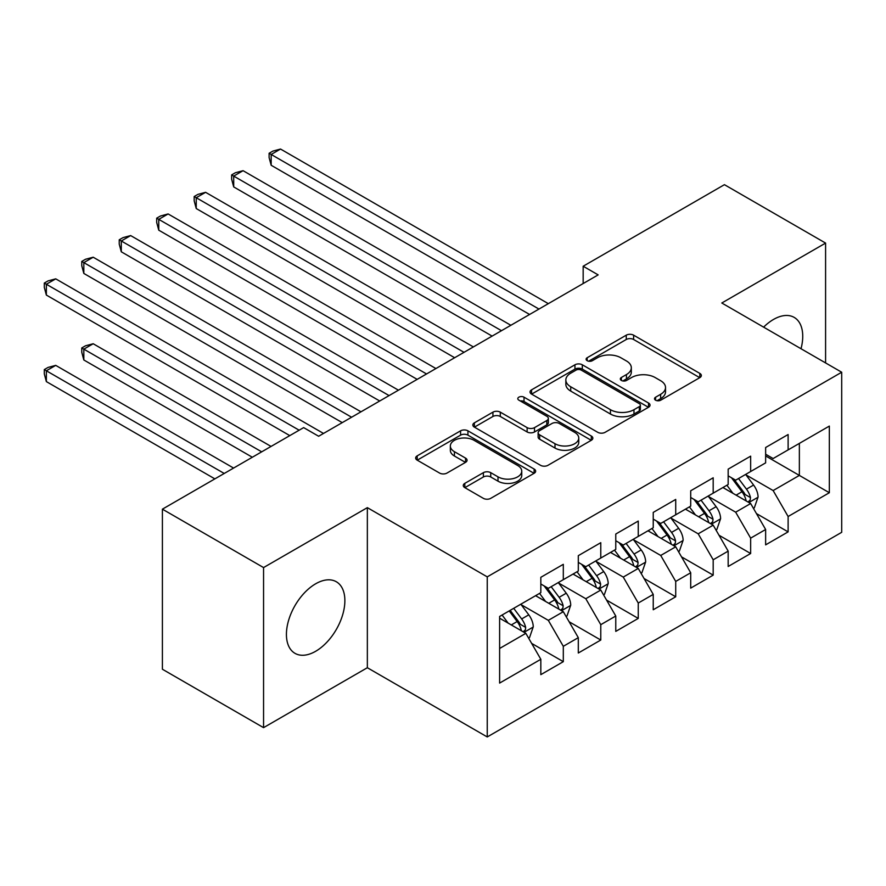 <?xml version="1.0" encoding="UTF-8"?>
<svg xmlns="http://www.w3.org/2000/svg" width="886" height="886" viewBox="0 0 886 886"><rect width="100%" height="100%" fill="white"/><g stroke="black" fill="none" stroke-linecap="round" stroke-linejoin="round"><path stroke-width="1.33" d="M655.585 400.195A3.644 2.104 0 0 0 660.735 400.195L699.818 377.635A5.205 3.001 0 0 0 701.335 375.509A5.205 3.001 0 0 0 699.818 373.394L633.612 335.174A5.205 3.001 0 0 0 626.258 335.174L587.185 357.734A3.644 2.104 0 0 0 586.111 359.218A3.644 2.104 0 0 0 587.185 360.702A3.644 2.104 0 0 0 592.335 360.702L597.385 357.789A16.646 9.613 0 0 1 620.92 357.789L626.446 360.967A16.646 9.613 0 0 1 631.319 367.768A16.646 9.613 0 0 1 626.446 374.556L621.385 377.48A3.644 2.104 0 0 0 620.322 378.964A3.644 2.104 0 0 0 621.385 380.448A3.644 2.104 0 0 0 626.535 380.448L631.585 377.536A16.646 9.613 0 0 1 655.131 377.536L660.646 380.714A16.646 9.613 0 0 1 665.519 387.514A16.646 9.613 0 0 1 660.646 394.303L655.585 397.227A3.644 2.104 0 0 0 654.521 398.711A3.644 2.104 0 0 0 655.585 400.195L655.585 397.227M315.649 651.288A41.332 23.867 120 0 0 342.649 614.862A41.332 23.867 120 0 0 336.315 581.748A41.332 23.867 120 0 0 315.649 583.796A41.332 23.867 120 0 0 288.648 620.211A41.332 23.867 120 0 0 294.983 653.336A41.332 23.867 120 0 0 315.649 651.288M801.01 348.741A41.332 23.867 120 0 0 794.177 317.398A41.332 23.867 120 0 0 773.511 319.447A41.332 23.867 120 0 0 763.621 327.144M464.807 483.379A5.205 3.001 0 0 0 463.278 485.506A5.205 3.001 0 0 0 464.807 487.621L483.379 498.353A5.205 3.001 0 0 0 490.733 498.353L534.125 473.29A5.205 3.001 0 0 0 535.653 471.175A5.205 3.001 0 0 0 534.125 469.048L467.93 430.829A5.205 3.001 0 0 0 460.576 430.829L417.173 455.88A5.205 3.001 0 0 0 415.656 458.007A5.205 3.001 0 0 0 417.173 460.133L439.611 473.08A5.205 3.001 0 0 0 446.965 473.08L465.538 462.359A5.205 3.001 0 0 0 467.066 460.233A5.205 3.001 0 0 0 465.538 458.106L454.418 451.683A13.91 8.029 0 0 1 450.343 446.012A13.91 8.029 0 0 1 458.926 438.592A13.91 8.029 0 0 1 474.088 440.331L517.668 465.493A13.91 8.029 0 0 1 521.743 471.175A13.91 8.029 0 0 1 513.16 478.595A13.91 8.029 0 0 1 497.998 476.845L490.733 472.659A5.205 3.001 0 0 0 483.379 472.659L464.807 483.379L464.807 487.621M263.563 567.572L263.563 727.65L367.347 667.723L367.347 507.645L263.563 567.572L162.404 509.162L303.654 427.606L318.639 436.255L598.161 274.881L583.165 266.232L583.165 283.542M367.347 507.645L487.245 576.864L841.7 372.231L841.7 532.309L487.245 736.953L487.245 576.864M825.586 362.928L825.586 243.085L721.802 303.001L841.7 372.231M825.586 243.085L724.427 184.676L583.165 266.232M597.751 432.313A5.205 3.001 0 0 0 605.116 432.313L648.508 407.261A5.205 3.001 0 0 0 650.036 405.135A5.205 3.001 0 0 0 648.508 403.008L582.312 364.788A5.205 3.001 0 0 0 574.948 364.788L531.556 389.851A5.205 3.001 0 0 0 530.027 391.966A5.205 3.001 0 0 0 531.556 394.093L597.751 432.313M520.326 400.981A3.644 2.104 0 0 1 524.014 401.502L524.014 397.172L591.316 436.034A5.205 3.001 0 0 1 592.845 438.149A5.205 3.001 0 0 1 591.316 440.276L547.925 465.327A5.205 3.001 0 0 1 540.571 465.327L474.364 427.107L474.364 422.866A5.205 3.001 0 0 0 472.847 424.992A5.205 3.001 0 0 0 474.364 427.107M474.364 422.866L492.937 412.145A5.205 3.001 0 0 1 500.291 412.145L527.137 427.639A5.205 3.001 0 0 0 534.502 427.639L546.817 420.529A5.205 3.001 0 0 0 548.345 418.402A5.205 3.001 0 0 0 546.817 416.287L518.864 400.14A3.644 2.104 0 0 1 517.801 398.656A3.644 2.104 0 0 1 520.049 396.718A3.644 2.104 0 0 1 524.014 397.172M765.637 455.947L799.36 475.417L799.36 443.399L829.34 426.088L788.119 449.889L788.119 434.528L765.637 447.508L765.637 462.869L750.652 471.518L750.652 456.157L728.17 469.137L728.17 484.498L713.186 493.159L713.186 477.798L690.703 490.778L690.703 506.127L675.719 514.788L675.719 499.427L653.237 512.407L653.237 527.768L638.252 536.418L638.252 521.057L615.77 534.036L615.77 549.398L600.774 558.047L600.774 542.686L578.303 555.666L578.303 571.027L563.308 579.677L563.308 564.327L540.825 577.307L540.825 592.656L499.615 616.457L499.615 683.084L540.825 659.284L525.841 633.335L499.615 618.184M829.34 426.088L829.34 492.727L788.119 516.516L773.135 490.556L745.968 474.874M756.456 513.592L788.119 531.877L788.119 516.516M788.119 531.877L765.637 544.857L765.637 529.496L750.652 538.145L735.668 512.186L708.501 496.503M718.989 535.233L750.652 553.506L750.652 538.145M750.652 553.506L728.17 566.486L728.17 551.125L713.186 559.786L698.201 533.826L671.034 518.144M681.522 556.862L713.186 575.136L713.186 559.786M713.186 575.136L690.703 588.116L690.703 572.766L675.719 581.415L660.723 555.456L633.568 539.773M644.056 578.492L675.719 596.776L675.719 581.415M675.719 596.776L653.237 609.756L653.237 594.395L638.252 603.045L623.257 577.085L596.09 561.403M606.589 600.121L638.252 618.406L638.252 603.045M638.252 618.406L615.77 631.386L615.77 616.025L600.774 624.674L585.79 598.714L558.623 583.032M569.122 621.762L600.774 640.035L600.774 624.674M600.774 640.035L578.303 653.015L578.303 637.654L563.308 646.315L548.323 620.355L521.156 604.673M531.655 643.391L563.308 661.665L563.308 646.315M563.308 661.665L540.825 674.645L540.825 659.284M540.825 584.007L548.323 588.337L563.308 579.677M499.615 648.474L525.841 633.335M578.303 562.377L585.79 566.708L600.774 558.047M548.323 620.355L563.308 611.694L535.587 595.691M578.303 637.654L563.308 611.694M615.77 540.748L623.257 545.067L638.252 536.418M585.79 598.714L600.774 590.065L573.054 574.062M615.77 616.025L600.774 590.065M653.237 519.107L660.723 523.438L675.719 514.788M623.257 577.085L638.252 568.435L610.52 552.421M653.237 594.395L638.252 568.435M690.703 497.478L698.201 501.808L713.186 493.159M660.723 555.456L675.719 546.806L647.987 530.792M690.703 572.766L675.719 546.806M728.17 475.848L735.668 480.179L750.652 471.518M698.201 533.826L713.186 525.165L685.454 509.162M728.17 551.125L713.186 525.165M765.637 454.219L773.135 458.538L788.119 449.889M735.668 512.186L750.652 503.536L722.921 487.533M765.637 529.496L750.652 503.536M162.404 509.162L162.404 669.24L263.563 727.65M367.347 667.723L487.245 736.953M773.135 490.556L799.36 475.417L829.34 492.727M657.047 400.716L660.646 398.634A16.646 9.613 0 0 0 665.519 391.834L665.519 387.514M631.319 367.768L631.319 372.087A16.646 9.613 0 0 1 626.446 378.887L622.836 380.969M699.741 377.68L633.612 339.493A5.205 3.001 0 0 0 626.258 339.493L588.636 361.222M648.441 407.294L582.312 369.119A5.205 3.001 0 0 0 574.948 369.119L531.622 394.137M639.315 406.619A3.644 2.104 0 0 0 640.379 405.135A3.644 2.104 0 0 0 639.315 403.651L581.205 370.104A3.644 2.104 0 0 0 576.055 370.104L570.728 373.183A16.646 9.613 0 0 0 565.844 379.972A16.646 9.613 0 0 0 570.728 386.772L610.443 409.697A16.646 9.613 0 0 0 633.977 409.697L639.315 406.619L639.315 410.949A3.644 2.104 0 0 0 640.379 409.465L640.379 405.135M565.844 379.972L565.844 384.302A16.646 9.613 0 0 0 570.728 391.091L570.728 386.772M639.315 410.949L633.977 414.028A16.646 9.613 0 0 1 610.443 414.028L570.728 391.091M474.431 427.152L492.937 416.464L492.937 412.145M548.345 418.402L548.345 422.733A5.205 3.001 0 0 1 546.817 424.859L534.502 431.969A5.205 3.001 0 0 1 527.137 431.969L500.291 416.464A5.205 3.001 0 0 0 492.937 416.464M524.014 401.502L591.25 440.32M555.001 443.731A13.91 8.029 0 0 0 570.163 445.47A13.91 8.029 0 0 0 578.757 438.049A13.91 8.029 0 0 0 574.682 432.368L559.321 423.497A5.205 3.001 0 0 0 551.967 423.497L539.652 430.618A5.205 3.001 0 0 0 538.123 432.733A5.205 3.001 0 0 0 539.652 434.86L555.001 443.731L555.001 448.05A13.91 8.029 0 0 0 570.163 449.789A13.91 8.029 0 0 0 578.757 442.369L578.757 438.049M538.123 432.733L538.123 437.064A5.205 3.001 0 0 0 539.652 439.19L539.652 434.86M555.001 448.05L539.652 439.19M521.743 471.175L521.743 475.494A13.91 8.029 0 0 1 513.16 482.914A13.91 8.029 0 0 1 497.998 481.176L490.733 476.978A5.205 3.001 0 0 0 483.379 476.978L464.873 487.665M450.343 446.012L450.343 450.332A13.91 8.029 0 0 0 454.418 456.013L454.418 451.683M465.471 462.403L454.418 456.013M534.059 473.334L467.93 435.148A5.205 3.001 0 0 0 460.576 435.148L417.251 460.166M753.421 508.342L754.329 507.822L758.073 497.002A14.043 8.107 -120 0 0 753.587 485.052L745.624 474.42M732.943 493.314L726.897 485.24M724.061 488.186L723.375 487.267M271.171 251.801L454.651 357.734L196.238 208.542L196.238 197.722L205.596 192.317L473.39 346.924M748.005 502.008L750.176 500.047L750.486 497.6A14.043 8.107 -120 0 0 746.466 489.161L738.514 478.529M733.962 479.193L743.797 492.317A7.154 4.131 60 0 1 745.093 494.488L750.486 497.6M731.493 477.764L741.97 491.752A14.043 8.107 60 0 1 745.99 500.202L746.278 501.011M538.954 309.059L271.171 154.463L280.541 149.047L548.323 303.654M529.584 314.475L271.171 165.272L271.171 154.463L269.111 153.267L272.855 151.107L280.541 149.047M271.171 165.272L269.111 157.597L269.111 153.267M715.954 529.972L716.852 529.451L720.606 518.631A14.043 8.107 -120 0 0 716.121 506.681L708.158 496.049M695.477 514.943L689.43 506.87M686.595 509.815L685.908 508.896M233.705 273.442L417.184 379.374L158.76 230.172L158.76 219.351L168.13 213.947L435.923 368.554M710.539 523.637L712.709 521.688L713.02 519.229A14.043 8.107 -120 0 0 708.999 510.79L701.036 500.169M696.496 500.823L706.33 513.946A7.154 4.131 60 0 1 707.626 516.117L713.02 519.229M694.026 499.405L704.503 513.382A14.043 8.107 60 0 1 708.523 521.832L708.811 522.64M678.488 551.601L679.385 551.081L683.128 540.272A14.043 8.107 -120 0 0 678.654 528.311L670.691 517.69M658.01 536.584L651.963 528.499M649.128 531.456L648.441 530.537M196.238 295.071L379.717 401.004L121.293 251.801L121.293 240.992L130.663 235.576L398.445 390.183M673.072 545.278L675.243 543.317L675.553 540.87A14.043 8.107 -120 0 0 671.533 532.42L663.57 521.799M659.029 522.463L668.864 535.576A7.154 4.131 60 0 1 670.159 537.758L675.553 540.87M656.559 521.034L667.036 535.022A14.043 8.107 60 0 1 671.056 543.461L671.344 544.281M501.487 330.7L233.705 176.093L243.074 170.688L510.857 325.284M492.118 336.104L233.705 186.913L233.705 176.093L231.645 174.896L235.388 172.737L243.074 170.688M233.705 186.913L231.645 179.227L231.645 174.896M464.02 352.329L194.178 196.537L197.921 194.366L205.596 192.317M196.238 208.542L194.178 200.856L194.178 196.537M641.021 573.231L641.918 572.721L645.661 561.901A14.043 8.107 -120 0 0 641.187 549.94L633.224 539.319M620.543 558.213L614.485 550.128M611.661 553.085L610.975 552.166M158.76 316.701L342.251 422.633L83.827 273.431L83.827 262.621L93.196 257.217L360.979 411.813M635.605 566.907L637.776 564.947L638.086 562.499A14.043 8.107 -120 0 0 634.066 554.049L626.103 543.428M621.562 544.093L631.397 557.216A7.154 4.131 60 0 1 632.693 559.387L638.086 562.499M619.092 542.664L629.569 556.652A14.043 8.107 60 0 1 633.59 565.091L633.867 565.91M603.554 594.871L604.451 594.351L608.195 583.531A14.043 8.107 -120 0 0 603.72 571.581L595.757 560.949M583.077 579.843L577.019 571.769M574.194 574.715L573.508 573.796M121.293 338.33L289.788 435.613L46.36 295.071L46.36 284.251L55.729 278.846L323.512 433.453M598.128 588.537L600.309 586.576L600.619 584.129A14.043 8.107 -120 0 0 596.599 575.69L588.636 565.058M584.095 565.722L593.919 578.846A7.154 4.131 60 0 1 595.226 581.017L600.619 584.129M581.626 564.293L592.103 578.281A14.043 8.107 60 0 1 596.123 586.731L596.4 587.54M426.554 373.958L156.7 218.166L160.455 216.007L168.13 213.947M158.76 230.172L156.7 222.497L156.7 218.166M389.087 395.588L119.233 239.796L122.988 237.636L130.663 235.576M121.293 251.801L119.233 244.126L119.233 239.796M566.088 616.501L566.985 615.98L570.728 605.16A14.043 8.107 -120 0 0 566.243 593.21L558.291 582.578M545.599 601.472L539.552 593.398M536.728 596.344L536.03 595.425M271.061 446.433L93.196 343.746L83.827 349.15L83.827 359.971L252.322 457.242M560.661 610.166L562.843 608.217L563.153 605.758A14.043 8.107 -120 0 0 559.132 597.319L551.17 586.687M546.629 587.352L556.452 600.475A7.154 4.131 60 0 1 557.759 602.646L563.153 605.758M544.159 585.934L554.636 599.911A14.043 8.107 60 0 1 558.656 608.361L558.933 609.169M83.827 359.971L81.767 352.285L81.767 347.954L261.691 451.838M81.767 347.954L85.51 345.795L93.196 343.746M351.609 417.228L81.767 261.425L85.51 259.266L93.196 257.217M83.827 273.431L81.767 265.756L81.767 261.425M528.61 638.13L529.518 637.61L533.261 626.801A14.043 8.107 -120 0 0 528.776 614.84L520.824 604.219M508.132 623.102L502.085 615.028M233.583 468.063L55.729 365.375L46.36 370.78L46.36 381.6L214.855 478.872M523.194 631.807L525.376 629.846L525.675 627.399A14.043 8.107 -120 0 0 521.655 618.949L513.703 608.328M510.181 610.354L518.986 622.105A7.154 4.131 60 0 1 520.292 624.287L525.675 627.399M509.206 610.919L517.158 621.54A14.043 8.107 60 0 1 521.178 629.99L521.466 630.799M46.36 381.6L44.3 373.914L44.3 369.595L224.224 473.467M44.3 369.595L48.043 367.424L55.729 365.375M299.158 430.208L44.3 283.066L48.043 280.895L55.729 278.846M46.36 295.071L44.3 287.385L44.3 283.066M660.646 398.634L660.646 394.303M621.385 380.448L621.385 377.48M626.446 378.887L626.446 374.556M587.185 360.702L587.185 357.734M626.258 339.493L626.258 335.174M633.612 339.493L633.612 335.174M699.818 377.635L699.818 373.394M531.556 394.093L531.556 389.851M574.948 369.119L574.948 364.788M582.312 369.119L582.312 364.788M648.508 407.261L648.508 403.008M610.443 414.028L610.443 409.697M633.977 414.028L633.977 409.697M500.291 416.464L500.291 412.145M527.137 431.969L527.137 427.639M534.502 431.969L534.502 427.639M546.817 424.859L546.817 420.529M591.316 440.276L591.316 436.034M483.379 476.978L483.379 472.659M490.733 476.978L490.733 472.659M497.998 481.176L497.998 476.845M465.538 462.359L465.538 458.106M417.173 460.133L417.173 455.88M460.576 435.148L460.576 430.829M467.93 435.148L467.93 430.829M534.125 473.29L534.125 469.048M748.891 502.517L757.973 497.279M746.466 489.161L753.587 485.052M736.111 495.141L741.97 491.752M711.425 524.158L720.506 518.908M708.999 510.79L716.121 506.681M698.633 516.771L704.503 513.382M673.958 545.787L683.04 540.538M671.533 532.42L678.654 528.311M661.166 538.4L667.036 535.022M636.491 567.417L645.573 562.167M634.066 554.049L641.187 549.94M623.7 560.041L629.569 556.652M599.014 589.046L608.106 583.808M596.599 575.69L603.72 571.581M586.233 581.67L592.103 578.281M561.547 610.687L570.639 605.437M559.132 597.319L566.243 593.21M548.766 603.3L554.636 599.911M524.08 632.316L533.173 627.067M521.655 618.949L528.776 614.84M511.3 624.929L517.158 621.54"/></g></svg>
